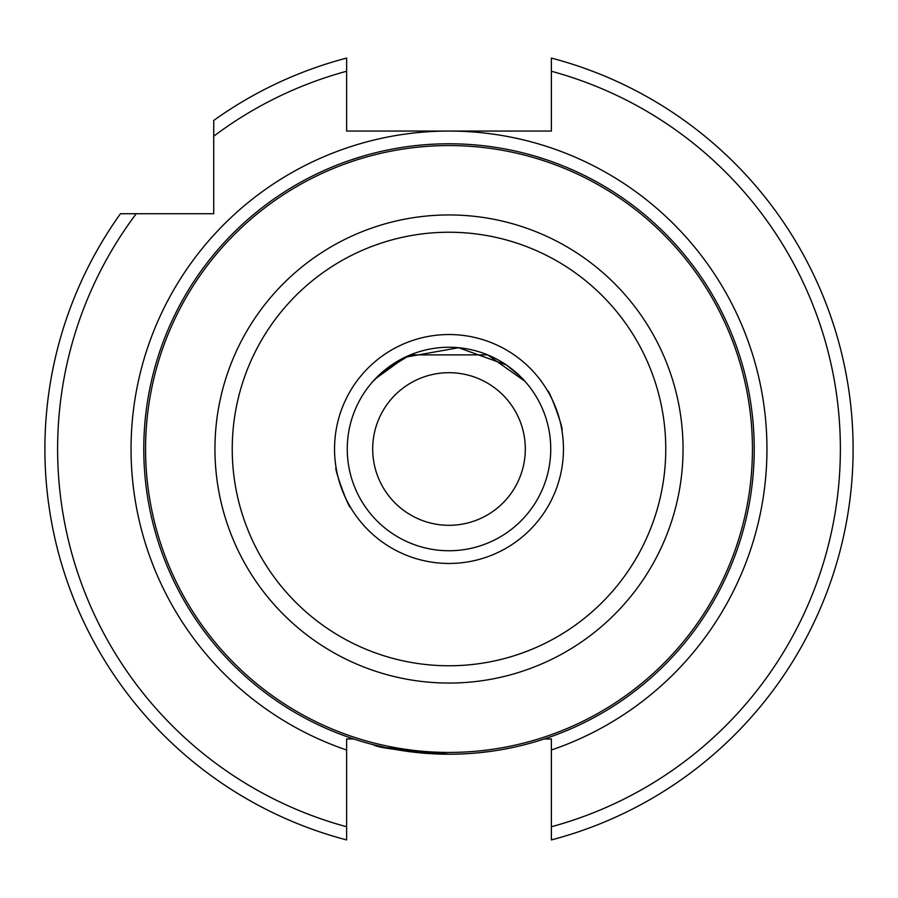 <?xml version="1.0" encoding="UTF-8"?>
<svg xmlns="http://www.w3.org/2000/svg" width="898" height="898" viewBox="0 0 898 898"><rect width="100%" height="100%" fill="white"/><g stroke="black" fill="none" stroke-linecap="round" stroke-linejoin="round"><path stroke-width="1.35" d="M525.308 449A76.308 76.308 0 0 0 449 372.692A76.308 76.308 0 0 0 372.692 449A76.308 76.308 0 0 0 449 525.308A76.308 76.308 0 0 0 525.308 449M561.531 428.054L561.912 430.232C564.337 430.748 549.105 388.879 547.556 390.798M353.7 738.964L346.628 738.964L346.628 839.922A404.1 404.1 0 0 1 120.455 213.724L213.724 213.724L213.724 136.227A391.382 391.382 0 0 1 346.628 71.245L346.628 131.063L449 131.063A317.937 317.937 0 0 1 551.372 750.01L551.372 738.964L544.3 738.964M120.455 213.724L136.227 213.724A391.382 391.382 0 0 0 346.628 826.755L346.628 839.922A404.1 404.1 0 0 1 44.9 449M449 754.219C402.764 751.042 377.53 747.866 373.299 744.678C377.553 747.866 402.787 751.042 449 754.219L385.949 747.641M385.77 747.596L373.299 744.678M363.87 155.893L361.815 156.499C342.486 162.706 342.486 162.706 361.815 156.499L350.624 160.069M754.219 449A305.219 305.219 0 0 1 449 754.219A305.219 305.219 0 0 1 143.781 449A305.219 305.219 0 0 1 449 143.781A305.219 305.219 0 0 1 754.219 449A305.219 305.219 0 0 0 449 143.781A305.219 305.219 0 0 0 143.781 449M524.903 381.246L487.67 354.89L410.33 354.89L383.244 371.368L372.692 381.706M375.139 379.023L405.054 357.247L458.609 347.717L506.304 364.925L520.099 376.228L525.308 381.706M550.743 449A101.743 101.743 0 0 1 449 550.743A101.743 101.743 0 0 1 347.257 449A101.743 101.743 0 0 1 449 347.257A101.743 101.743 0 0 1 550.743 449A101.743 101.743 0 0 0 449 347.257A101.743 101.743 0 0 0 347.257 449M518.82 746.126L515.138 746.968M512.096 747.63L502.577 749.482M490.993 751.323L477.994 752.838M349.344 505.293L350.445 507.202C348.918 509.155 333.663 467.297 336.088 467.768M536.185 156.499C555.514 162.706 555.514 162.706 536.185 156.499L547.017 159.945M550.743 161.236L547.309 160.046M551.372 839.922L551.372 826.755L551.372 839.922A404.1 404.1 0 0 0 551.372 58.078L551.372 71.245A391.382 391.382 0 0 1 551.372 826.755L551.372 750.01M213.724 136.227L213.724 120.455A404.1 404.1 0 0 1 346.628 58.078L346.628 71.245L346.628 58.078M346.628 750.01A317.937 317.937 0 0 1 449 131.063L551.372 131.063L551.372 58.752M232.234 449A216.766 216.766 0 0 0 449 665.766A216.766 216.766 0 0 0 665.766 449A216.766 216.766 0 0 0 449 232.234A216.766 216.766 0 0 0 232.234 449M683.052 449A234.052 234.052 0 0 1 449 683.052A234.052 234.052 0 0 1 214.948 449A234.052 234.052 0 0 1 449 214.948A234.052 234.052 0 0 1 683.052 449M145.566 449A303.434 303.434 0 0 0 449 752.434A303.434 303.434 0 0 0 752.434 449A303.434 303.434 0 0 0 449 145.566A303.434 303.434 0 0 0 145.566 449M563.461 449A114.461 114.461 0 0 1 449 563.461A114.461 114.461 0 0 1 334.539 449A114.461 114.461 0 0 1 449 334.539A114.461 114.461 0 0 1 563.461 449"/></g></svg>
